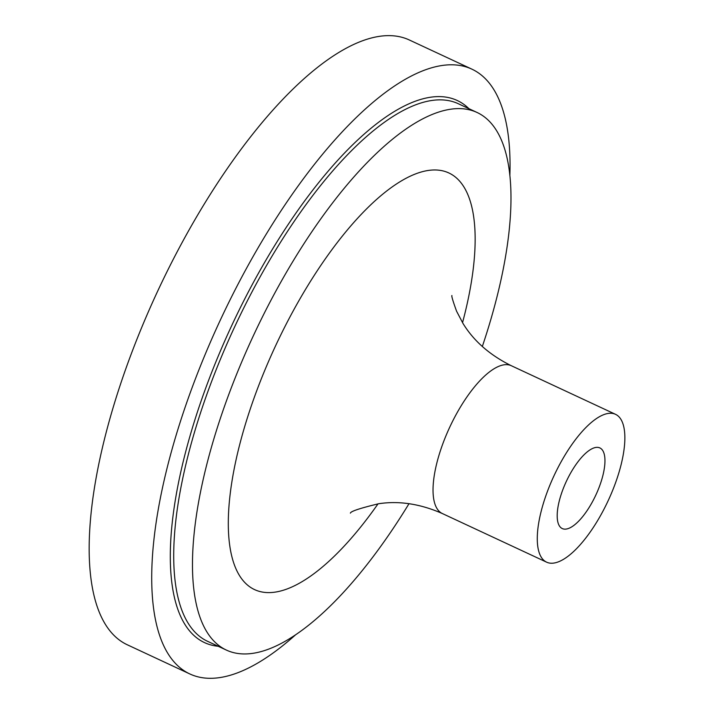 <?xml version="1.0" encoding="UTF-8"?>
<svg xmlns="http://www.w3.org/2000/svg" width="714" height="714" viewBox="0 0 714 714"><rect width="100%" height="100%" fill="white"/><g stroke="black" fill="none" stroke-linecap="round" stroke-linejoin="round"><path stroke-width="1.07" d="M295.65 634.746A333.661 121.942 -65 0 1 189.835 673.954A333.661 121.942 -65 0 1 227.186 305.708A333.661 121.942 -65 0 1 471.909 69.16A333.661 121.942 -65 0 1 509.876 175.43M567.246 479.469A44.491 16.261 -65 0 1 599.876 447.928A44.491 16.261 -65 0 1 595.806 495.123A44.491 16.261 -65 0 1 562.266 528.565A44.491 16.261 -65 0 1 567.246 479.469M409.006 503.691A296.596 108.394 -65 0 1 226.356 650.07A296.596 108.394 -65 0 1 259.557 322.746A296.596 108.394 -65 0 1 477.086 112.491A296.596 108.394 -65 0 1 482.325 346.495M555.724 472.15A81.566 29.809 -65 0 1 615.548 414.334A81.566 29.809 -65 0 1 608.087 500.844A81.566 29.809 -65 0 1 546.603 562.168A81.566 29.809 -65 0 1 555.724 472.15M189.835 673.954L127.288 644.778A333.661 121.942 -65 0 1 164.639 276.532A333.661 121.942 -65 0 1 409.354 39.993L471.909 69.16M218.216 646.277A299.059 109.296 -65 0 1 237.941 312.536A299.059 109.296 -65 0 1 468.946 108.689M226.356 650.07L207.595 641.324A296.596 108.394 -65 0 1 240.797 313.99A296.596 108.394 -65 0 1 458.326 103.735L477.086 112.491M350.396 513.152C350.565 511.376 359.999 508.234 378.697 503.736C399.117 500.612 420.341 503.888 442.35 513.544A81.566 29.809 -65 0 1 451.48 423.527A81.566 29.809 -65 0 1 511.295 365.711L615.548 414.334M378.036 503.834A229.854 84.002 -65 0 1 238.815 574.449A229.854 84.002 -65 0 1 280.299 335.919A229.854 84.002 -65 0 1 431.711 170.075A229.854 84.002 -65 0 1 462.529 322.674M442.35 513.544L546.603 562.168M511.295 365.711C489.875 355.126 473.793 341.06 463.038 323.513L456.594 311.242C452.997 301.326 451.435 296.087 451.9 295.516L451.908 295.56"/></g></svg>
